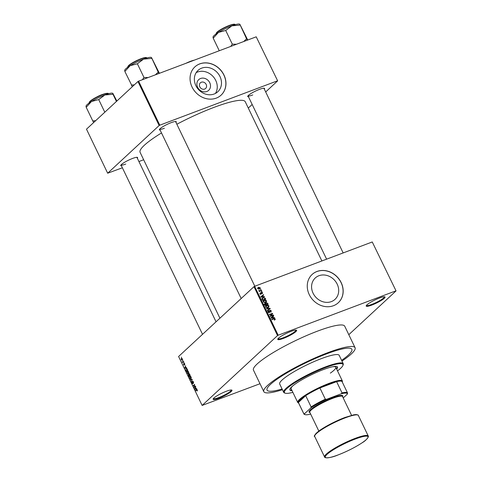 <?xml version="1.0" encoding="UTF-8"?>
<svg xmlns="http://www.w3.org/2000/svg" width="482" height="482" viewBox="0 0 482 482"><rect width="100%" height="100%" fill="white"/><g stroke="black" fill="none" stroke-linecap="round" stroke-linejoin="round"><path stroke-width="0.72" d="M371.833 305.07A10.459 1.723 -25.7 0 1 366.206 305.775A10.459 1.723 -25.7 0 1 379.412 298.051A10.459 1.723 -25.7 0 1 384.787 296.828A10.459 1.723 -25.7 0 1 381.732 300.178A10.459 1.723 -25.7 0 1 371.833 305.07M366.453 305.359A9.911 1.633 154.3 0 0 366.459 305.371A9.911 1.633 154.3 0 0 371.797 304.401A9.911 1.633 154.3 0 0 384.311 296.773A9.911 1.633 154.3 0 0 384.311 296.767M218.774 398.277A10.459 1.723 -25.7 0 1 213.146 398.982A10.459 1.723 -25.7 0 1 226.353 391.257A10.459 1.723 -25.7 0 1 231.728 390.034A10.459 1.723 -25.7 0 1 228.673 393.384A10.459 1.723 -25.7 0 1 218.774 398.277M213.393 398.566A9.911 1.633 154.3 0 0 213.399 398.578A9.911 1.633 154.3 0 0 218.738 397.608A9.911 1.633 154.3 0 0 231.258 389.98A9.911 1.633 154.3 0 0 231.252 389.974M283.398 338.406A10.459 1.723 -25.7 0 1 277.771 339.111A10.459 1.723 -25.7 0 1 290.977 331.387A10.459 1.723 -25.7 0 1 296.352 330.164A10.459 1.723 -25.7 0 1 293.297 333.508A10.459 1.723 -25.7 0 1 283.398 338.406M278.018 338.695A9.911 1.633 154.3 0 0 278.024 338.707A9.911 1.633 154.3 0 0 283.362 337.737A9.911 1.633 154.3 0 0 295.876 330.11A9.911 1.633 154.3 0 0 295.876 330.104M206.82 91.49A7.308 6.356 -132.8 0 1 197.638 87.272A7.308 6.356 -132.8 0 1 200.566 78.494A7.308 6.356 -132.8 0 1 209.748 82.705A7.308 6.356 -132.8 0 1 206.82 91.49M201.337 82.223A3.856 3.35 47.2 0 0 200.367 82.82A3.856 3.35 47.2 0 0 200.12 87.411A3.856 3.35 47.2 0 0 204.633 89.074A3.856 3.35 47.2 0 0 205.603 88.477A3.856 3.35 47.2 0 0 205.85 83.88A3.856 3.35 47.2 0 0 201.337 82.223M201.699 68.137A14.556 12.652 47.2 0 0 198.03 70.396A14.556 12.652 47.2 0 0 197.096 87.742A14.556 12.652 47.2 0 0 214.147 94.008A14.556 12.652 47.2 0 0 217.816 91.749A14.556 12.652 47.2 0 0 218.75 74.403A14.556 12.652 47.2 0 0 201.699 68.137M215.442 93.43A14.556 12.652 47.2 0 0 213.508 76.993A14.556 12.652 47.2 0 0 197.469 72.053A14.556 12.652 47.2 0 0 196.18 72.637M199.765 63.877A19.268 16.75 47.2 0 0 194.909 66.865A19.268 16.75 47.2 0 0 193.674 89.827A19.268 16.75 47.2 0 0 216.243 98.123A19.268 16.75 47.2 0 0 221.099 95.135A19.268 16.75 47.2 0 0 222.329 72.173A19.268 16.75 47.2 0 0 199.765 63.877M221.057 95.171A19.268 16.75 47.2 0 0 222.232 72.222A19.268 16.75 47.2 0 0 199.681 63.949A19.268 16.75 47.2 0 0 194.867 66.902M331.363 301.605A14.556 12.652 -132.8 0 1 314.312 295.339A14.556 12.652 -132.8 0 1 315.246 277.993A14.556 12.652 -132.8 0 1 318.909 275.734A14.556 12.652 -132.8 0 1 335.96 282A14.556 12.652 -132.8 0 1 335.026 299.346A14.556 12.652 -132.8 0 1 331.363 301.605M316.975 271.474A19.268 16.75 47.2 0 0 312.119 274.463A19.268 16.75 47.2 0 0 310.884 297.424A19.268 16.75 47.2 0 0 333.454 305.715A19.268 16.75 47.2 0 0 338.31 302.726A19.268 16.75 47.2 0 0 339.545 279.765A19.268 16.75 47.2 0 0 316.975 271.474M338.268 302.762A19.268 16.75 47.2 0 0 339.449 279.813A19.268 16.75 47.2 0 0 316.897 271.547A19.268 16.75 47.2 0 0 312.083 274.499M248.459 96.768A9.357 1.542 -25.7 0 1 247.742 96.249A9.357 1.542 -25.7 0 1 259.557 89.339A9.357 1.542 -25.7 0 1 264.371 88.248A9.357 1.542 -25.7 0 1 264.329 89.128M326.615 259.165L248.007 95.828A8.809 1.452 154.3 0 0 252.743 94.948M160.114 130.068A9.357 1.542 -25.7 0 1 159.397 129.55A9.357 1.542 -25.7 0 1 171.212 122.639A9.357 1.542 -25.7 0 1 176.026 121.548A9.357 1.542 -25.7 0 1 175.984 122.434M241.181 298.515L159.663 129.128A8.809 1.452 154.3 0 0 164.398 128.248M121.458 165.88A9.357 1.542 -25.7 0 1 120.747 165.362A9.357 1.542 -25.7 0 1 132.562 158.451A9.357 1.542 -25.7 0 1 137.37 157.361A9.357 1.542 -25.7 0 1 137.334 158.241M202.53 334.327L121.006 164.94A8.809 1.452 154.3 0 0 125.742 164.061M341.955 361.072A50.64 8.351 154.3 0 0 355.083 347.727A50.64 8.351 154.3 0 0 327.802 352.691A50.64 8.351 154.3 0 0 263.817 391.655A50.64 8.351 154.3 0 0 282.434 389.715M355.083 347.727L344.726 326.206A50.64 8.351 154.3 0 0 317.439 331.164A50.64 8.351 154.3 0 0 253.46 370.128L263.817 391.655M321.874 260.955L245.248 101.732A58.352 9.622 154.3 0 0 213.809 107.45A58.352 9.622 154.3 0 0 176.858 124.242M326.507 353.89A47.067 7.76 154.3 0 0 267.04 390.101A47.067 7.76 154.3 0 0 282.084 388.998A47.067 7.76 154.3 0 1 267.04 390.101A47.067 7.76 154.3 0 1 326.507 353.89A47.067 7.76 154.3 0 1 351.86 349.281A47.067 7.76 154.3 0 0 326.507 353.89M396.047 290.899L372.249 241.964L396.047 290.899L348.799 334.677M182.19 360.114L181.244 359.735L181.34 358.391L182.298 358.765L181.979 360.253M183.509 361.337L182.642 362.591L182.208 361.578L182.75 361.958L183.509 361.337M182.75 361.958L183.63 361.578M184.287 365.181L183.66 364.747L183.6 363.759L184.112 364.892L184.016 363.314L184.702 363.759L184.745 364.826L184.19 363.603L184.208 365.229M184.727 363.808L184.19 363.603M183.799 364.603L184.389 364.79L184.088 364.91M186.642 368.579L186.076 368.796L187.353 369.32L187.793 370.23L186.395 371.526L185.763 370.134L186.359 368.609M189.179 373.719L190.251 375.345L188.854 376.641L188.329 374.49L188.781 374.556L189.04 373.737M188.522 374.418L188.968 374.484M192.191 379.376L191.384 381.901L192.113 379.702L190.48 380.021L190.324 379.696L192.191 379.376M195.391 386.022L195.541 386.329L194.144 387.624L194.469 384.943L193.348 385.98L193.204 385.666L194.595 384.377L194.27 387.058L195.391 386.022M196.927 389.522L196.505 389.685L197.307 389.956L197.198 391.035L196.873 389.854L195.704 390.872L195.553 390.559L196.728 389.528M372.249 241.964L254.641 286.302L278.186 335.225L277.53 335.58L253.984 286.657L178.587 356.505L202.133 405.428L260.003 383.726M277.53 335.58L202.133 405.428M196.644 388.631L196.801 388.956L194.951 389.299L194.794 388.974L195.71 386.685L195.578 387.667L196.096 388.745L196.644 388.631L194.951 389.299M192.818 383.774L192.005 383.244L191.975 381.919L192.167 383.082L192.764 383.226L192.541 381.262L193.415 381.858L193.439 383.329L193.234 381.979L192.692 381.575L192.716 383.841M193.119 381.395L192.692 381.575M192.963 383.365L192.613 383.497L192.963 383.347M190.944 378.822L189.631 378.298L189.769 376.436L190.42 376.279L191.065 376.972L191.276 378.069L190.661 379.003M190.276 376.243L189.769 376.436L190.42 376.279M188.48 373.707L187.167 373.182L187.305 371.321L187.956 371.164L188.601 371.863L188.811 372.96L188.203 373.887M187.817 371.128L187.305 371.321L187.956 371.164M186.54 367.633L186.697 367.965L184.847 368.308L184.69 367.983L185.606 365.693L185.48 366.675L185.998 367.754L186.54 367.633M183.937 362.223L183.889 362.723L183.937 362.223M182.913 360.09L182.859 360.584L182.913 360.09M181.497 357.156L181.449 357.65L181.497 357.156M260.798 289.025L260.949 289.333L260.491 289.507L260.798 289.025L260.425 289.369M261.822 291.158L261.973 291.471L261.515 291.64L261.822 291.158L261.449 291.502M264.425 296.569L264.582 296.894L260.937 297.153L260.78 296.822L263.491 294.629L263.648 294.954L262.829 295.58L263.347 296.659L264.425 296.569L264.034 296.936M265.835 302.437L266.438 301.877L265.492 302.594L263.232 302.027L263.552 300.648L265.594 300.087L266.51 300.792L266.172 302.19M268.293 307.552L268.902 306.992L267.956 307.709L265.696 307.142L266.01 305.757L268.052 305.202L268.974 305.907L268.637 307.305M270.547 311.932L270.938 310.902L270.083 310.48L269.378 312.637L268.076 312.083L268.576 310.788L268.444 311.932L269.516 312.101L269.396 310.932L269.932 310.173L271.324 310.794L270.583 311.981M271.155 311.974L270.739 312.228M270.083 310.48L269.113 311.324M268.215 311.011L268.004 311.318M268.769 311.083L267.727 311.981M268.836 312.697L269.516 312.101M274.529 317.56L274.686 317.885L271.041 318.144L270.884 317.813L273.595 315.62L273.752 315.945L272.926 316.572L273.451 317.65L274.529 317.56L274.137 317.927M395.794 290.887L278.186 335.225M274.885 319.777L275.228 319.464L274.547 319.934L274.836 319.012L274.439 318.771L271.794 319.711L271.649 319.403L273.812 318.584L275.216 318.891L275.089 319.632M274.354 319.638L274.836 319.012M273.276 314.951L273.427 315.264L270.233 316.463L270.077 316.132L271.999 313.854L269.444 314.818L269.293 314.511L272.481 313.306L272.643 313.643L270.721 315.915L273.276 314.951L272.607 315.571M270.077 308.311L270.227 308.613L267.48 310.739L267.323 310.42L269.787 308.619L266.576 308.86L266.419 308.534L270.077 308.311L269.733 308.625M267.673 303.311L268.137 304.281L264.949 305.48L264.479 304.516L264.871 303.353L265.703 303.437L266.281 302.72L267.673 303.311L267.371 303.594M265.486 303.642L265.727 303.232M265.239 298.25L265.678 299.165L262.485 300.364L261.889 298.979L262.256 298.147L263.058 297.683L265.239 298.25L264.931 298.533M262.612 292.695L262.232 293.737L262.268 292.797L261.539 292.676L261.214 294.068L260.214 293.616L260.533 292.64L260.539 293.478L261.015 293.773L261.503 292.225L262.612 292.695L262.329 292.96M262.039 293.442L262.268 292.797M261.708 292.514L261.105 293.074M260.72 292.942L260.274 293.725M260.69 294.08L261.16 293.598M261.395 290.266L261.545 290.58L259.226 291.453L259.443 291.001L258.834 290.447L259.69 290.845L261.395 290.266L260.726 290.887M260.208 287.694L260.003 288.682L259.424 289.013L257.804 288.604L258.003 287.615L258.563 287.29L260.208 287.694L259.918 287.965M341.611 360.349A47.067 7.76 154.3 0 0 351.86 349.281L351.86 349.281A47.067 7.76 154.3 0 1 341.611 360.349M256.213 36.819L277.656 80.862L256.213 36.819L138.605 81.151L159.795 125.181L159.138 125.537L137.948 81.506L86.489 129.182L107.679 173.213L122.374 167.784M159.138 125.537L107.679 173.213M143.66 159.759L138.918 161.542M277.656 80.862L265.684 91.954M252.164 104.48L248.296 108.064M277.403 80.849L159.795 125.181M161.5 132.954A58.352 9.622 154.3 0 0 140.093 152.342L219.919 318.216M137.948 81.506L138.605 81.151M253.984 286.657L254.641 286.302M274.873 319.204L275.216 318.891M274.421 319.626L274.433 320.199M270.914 317.885L273.595 315.62M272.625 316.855L272.926 316.572M273.071 318L273.451 317.65M271.956 317.746L273.023 317.686L272.607 316.819L271.282 317.831L271.956 317.746L271.565 318.108M272.655 318.03L273.023 317.686M271.812 313.927L272.481 313.306M271.74 314.162L272.643 313.643M271.848 314.378L270.179 316.349M270.203 316.397L270.721 315.915M271.005 311.089L271.324 310.794M268.143 312.209L268.444 311.932M267.377 310.529L269.787 308.619M265.69 306.178L266.757 305.323M265.962 306.064L266.353 305.943M267.739 305.492L268.052 305.202M268.655 306.203L268.974 305.907M268.173 306.648L268.1 307.727M267.546 307.835L268.378 307.064L268.601 306.052L266.901 305.636L266.245 306.04L266.07 306.998L267.811 307.396L268.378 307.064M265.769 307.275L266.07 306.998M267.281 307.884L267.811 307.396M265.582 306.654L266.245 306.04M264.076 304.094L264.907 304.178M264.865 305.311L266.124 304.672L265.654 303.768L265.076 303.648L264.076 304.504M265.455 305.287L266.124 304.672M265.076 303.648L265.172 305.028M265.829 305.148L267.612 304.106L267.1 303.142L266.432 303.027L265.419 303.895M266.944 304.726L267.612 304.106M265.895 304.196L266.203 303.913L266.498 304.528M266.432 303.027L266.203 303.913M263.232 301.063L264.299 300.208M263.497 300.949L263.889 300.828M265.275 300.376L265.594 300.087M266.197 301.087L266.51 300.792M265.715 301.533L265.642 302.618M265.082 302.72L265.919 301.949L266.136 300.937L264.437 300.521L263.781 300.925L263.606 301.883L265.347 302.28L265.919 301.949M264.823 302.768L265.347 302.28M263.118 301.539L263.781 300.925M261.955 298.551L263.058 297.683M262.262 298.418L262.618 298.304M262.708 299.912L265.154 298.991L264.04 297.822L263.202 297.997L262.292 298.894L262.708 299.912L262.401 300.196M264.485 299.611L265.154 298.991M262.136 299.647L262.443 299.364M261.949 299.214L262.557 298.358L261.762 299.093M260.81 296.888L263.491 294.629M262.521 295.864L262.829 295.58M262.967 297.008L263.347 296.659M261.853 296.755L262.919 296.695L262.503 295.828L261.178 296.84L261.853 296.755L261.467 297.111M262.551 297.039L262.919 296.695M259.141 291.285L259.443 291.001M258.84 290.754L259.214 290.411M259.165 291.327L259.69 290.845M259.521 291.339L260.19 290.724M259.485 288.67L259.467 288.995M257.743 288.037L258.563 287.29M257.768 288.031L258.225 287.899M257.876 288.73L259.72 288.453L258.924 289.188M258.786 289.158L259.87 287.814L258.738 287.591L257.484 288.591M258.738 287.591L258.141 288.483M197.439 390.583L197.03 390.739M196.373 390.251L195.553 390.559M195.337 388.878L195.885 388.793L195.469 387.926L195.174 388.914M194.855 386.962L193.981 387.293M194.017 385.359L193.204 385.666M195.09 386.745L194.27 387.058M193.631 382.895L193.27 383.033M193.131 381.407L192.818 381.527M191.583 381.443L191.233 381.575M192.179 379.382L190.48 380.021M189.794 378.147L190.794 378.509L190.902 377.129L189.914 376.749L189.794 378.147M191.197 378.424L190.553 378.665L191.221 378.346M190.649 376.412L189.914 376.749M188.872 376.177L189.287 375.791L188.504 374.779L188.872 376.177L189.691 375.87M190.107 375.484L189.287 375.791M188.986 374.598L188.637 374.731M189.058 374.809L188.504 374.779M189.45 375.641L189.938 375.183L189.071 374.122L189.45 375.641L190.245 375.339M189.534 373.948L189.233 374.062M189.661 374.14L189.071 374.122M187.329 373.032L188.335 373.393L188.438 372.014L187.456 371.634L187.329 373.032M188.733 373.309L188.094 373.55L188.757 373.231M188.191 371.297L187.456 371.634M187.004 368.778L186.227 369.11L185.763 370.134M187.227 370.754L186.407 371.062L187.48 370.074L186.63 368.917L186.227 369.11M185.956 370.043L186.407 371.062M186.558 367.664L184.847 368.308M185.233 367.887L185.781 367.802L185.365 366.935L185.07 367.923M183.311 361.97L182.491 362.277M183.473 361.819L182.654 362.127M181.395 359.608L182.039 359.807L182.148 358.891L181.503 358.692L181.395 359.608L182.443 359.65M182.323 358.819L181.503 358.692M336.665 369.122A26.42 4.356 154.3 0 0 337.496 367.037A26.42 4.356 154.3 0 0 323.265 369.628A26.42 4.356 154.3 0 0 289.881 389.956A26.42 4.356 154.3 0 0 292.026 390.607M336.43 368.634A26.42 4.356 154.3 0 0 337.334 366.814M337.508 370.875A32.475 5.356 154.3 0 0 342.931 365.416A32.475 5.356 154.3 0 0 325.458 367.597A32.475 5.356 154.3 0 0 294.713 382.804A32.475 5.356 154.3 0 0 285.224 393.192A32.475 5.356 154.3 0 0 292.869 392.36M285.224 393.192L284.507 392.951A33.029 5.447 -25.7 0 1 283.693 392.33A33.029 5.447 -25.7 0 1 325.422 366.923A33.029 5.447 -25.7 0 1 343.214 363.687A33.029 5.447 -25.7 0 1 343.19 364.705L342.931 365.416M343.214 363.687L339.214 355.367A33.029 5.447 154.3 0 0 321.416 358.602A33.029 5.447 154.3 0 0 279.693 384.015L283.693 392.33M332.568 366.76A24.769 4.085 -25.7 0 1 335.773 367.266A24.769 4.085 -25.7 0 1 330.345 373.116M298.605 403L298.334 402.91A24.769 4.085 -25.7 0 1 297.725 402.446L291.134 388.751A24.769 4.085 -25.7 0 1 292.743 385.931M289.809 389.691A26.42 4.356 154.3 0 0 291.791 390.119M247.742 40.012L239.879 24.311L246.549 38.807L243.729 41.524M236.475 44.26L232.312 44.175L225.721 30.48L231.896 25.835A14.894 2.458 154.3 0 1 239.554 24.1L239.879 24.311M247.308 40.175L246.549 38.807M219.256 50.749L213.201 38.162L218.521 32.366A14.894 2.458 154.3 0 1 231.896 25.835L239.958 25.112M232.312 44.175L230.751 46.417M212.948 37.228L213.092 36.837A14.894 2.458 154.3 0 1 218.521 32.366L225.721 30.48M213.122 37.361L213.225 38.192M232.481 44.115A17.093 2.82 154.3 0 0 232.161 44.272M347.522 392.944A24.221 3.995 -25.7 0 1 347.588 393.185L347.311 394.149A23.672 3.904 154.3 0 0 341.105 393.836L342.033 392.908A24.221 3.995 -25.7 0 1 347.522 392.944L342.106 381.69A24.221 3.995 154.3 0 0 336.617 381.654L319.903 387.956A24.221 3.995 154.3 0 0 305.702 395.68A24.221 3.995 154.3 0 0 300.226 399.759A24.221 3.995 154.3 0 0 298.394 402.458A24.221 3.995 154.3 0 0 298.454 402.699L303.871 413.954A24.221 3.995 -25.7 0 1 303.805 413.707L304.552 413.725A23.672 3.904 154.3 0 0 305.184 414.647A23.672 3.904 154.3 0 0 310.649 414.068M297.725 402.446A24.769 4.085 -25.7 0 1 299.533 399.439A24.769 4.085 -25.7 0 1 323.759 385.522A24.769 4.085 -25.7 0 1 342.365 380.967A24.769 4.085 -25.7 0 1 342.347 381.732L342.25 381.997M342.033 392.908L336.617 381.654A24.221 3.995 154.3 0 0 319.903 387.956L325.32 399.204L326.718 399.259A23.672 3.904 154.3 0 0 310.848 407.893L311.119 406.935L305.702 395.68L298.394 402.458L303.805 413.707M310.848 407.893L304.552 413.725M343.208 397.951L347.311 394.149M341.105 393.836L326.718 399.259M311.119 406.935A24.221 3.995 -25.7 0 1 325.32 399.204M305.184 414.647L304.467 414.406A24.221 3.995 -25.7 0 1 303.871 413.954M318.831 431.071L309.799 412.303A18.165 2.994 -25.7 0 1 332.749 398.331A18.165 2.994 -25.7 0 1 342.533 396.547L351.565 415.315M309.908 412.532L309.528 412.405A18.714 3.085 -25.7 0 1 314.999 406.416A18.714 3.085 -25.7 0 1 332.713 397.656A18.714 3.085 -25.7 0 1 342.78 396.397L342.648 396.776M134.351 84.844L131.604 85.073A17.093 2.82 154.3 0 0 131.538 85.127A17.093 2.82 154.3 0 0 131.472 85.187L132.315 86.724M159.397 73.312L151.535 57.611L158.21 72.113L155.391 74.824M148.131 77.56L143.967 77.481L137.376 63.781L143.552 59.141A14.894 2.458 154.3 0 1 151.209 57.4L151.535 57.611M158.964 73.475L158.21 72.113M131.604 85.073L124.862 71.463L130.176 65.666A14.894 2.458 154.3 0 1 143.552 59.141L151.619 58.412M143.967 77.481L142.407 79.717M124.609 70.529L124.748 70.137A14.894 2.458 154.3 0 1 130.176 65.666L137.376 63.781M124.778 70.667L124.88 71.493M144.136 77.415A17.093 2.82 154.3 0 0 143.817 77.572M95.695 120.651L92.797 120.976L86.206 107.275L91.52 101.479A14.894 2.458 154.3 0 0 87.17 104.6A14.894 2.458 154.3 0 0 86.097 105.95L85.953 106.341M104.799 112.222L98.72 99.593L104.901 94.954L112.794 94.291L112.884 93.424L116.855 101.045M112.884 93.424L112.559 93.213A14.894 2.458 154.3 0 0 104.901 94.954A14.894 2.458 -25.7 0 0 91.52 101.479L98.72 99.593M92.797 120.976L93.665 122.536M86.127 106.474L86.224 107.305M116.433 101.437L112.963 94.225M273.143 319.204L273.812 318.584M269.534 311.782L269.854 311.48M268.546 309.673L269.342 308.932M264.606 304.769L264.907 304.485M261.154 293.405L261.557 293.026M192.294 379.593L191.824 379.768M217.039 32.439A10.459 1.723 154.3 0 0 216.273 33.71C215.948 33.559 216.219 33.023 217.087 32.095C219.575 30.005 223.335 27.914 228.372 25.811C234.939 23.359 234.909 24.323 235.126 24.636A10.459 1.723 154.3 0 0 227.269 26.564A10.459 1.723 154.3 0 0 217.039 32.439M217.171 32.041A10.128 1.669 -25.7 0 1 226.751 26.492A10.128 1.669 -25.7 0 1 234.607 24.389M355.192 438.367A24.221 3.995 -25.7 0 1 368.242 435.993C369.134 436.276 366.688 440.247 362.084 442.813C355.047 447.417 347.028 451.465 338.033 454.96C330.773 458.099 324.507 458.376 324.591 457.002A24.221 3.995 -25.7 0 1 355.192 438.367M338.075 454.936A23.672 3.904 154.3 0 0 366.254 439.602A23.672 3.904 154.3 0 0 355.228 439.042A23.672 3.904 154.3 0 0 327.049 454.375A23.672 3.904 154.3 0 0 338.075 454.936M314.704 436.457C313.445 436.547 314.824 434.746 318.849 431.059C325.88 426.07 334.568 421.545 344.907 417.49L353.975 414.773L356.114 414.55C357.903 414.888 358.65 415.189 358.349 415.448A24.221 3.995 154.3 0 0 345.305 417.822A24.221 3.995 154.3 0 0 314.704 436.457L324.591 457.002M314.903 435.324A23.672 3.904 -25.7 0 1 344.871 417.514M185.913 63.317A10.128 1.669 -25.7 0 1 194.264 60.172M128.694 65.739A10.459 1.723 154.3 0 0 127.935 67.01C127.603 66.859 127.875 66.323 128.748 65.395C131.231 63.311 134.99 61.214 140.027 59.111C146.594 56.659 146.564 57.629 146.781 57.942A10.459 1.723 154.3 0 0 138.924 59.864A10.459 1.723 154.3 0 0 128.694 65.739M128.827 65.341A10.128 1.669 -25.7 0 1 138.406 59.798A10.128 1.669 -25.7 0 1 146.269 57.689M89.278 102.823C88.953 102.672 89.224 102.136 90.092 101.208C95.075 97.653 99.623 95.273 103.732 94.056C107.311 93.159 108.775 93.056 108.125 93.749A10.459 1.723 154.3 0 0 100.274 95.677A10.459 1.723 154.3 0 0 90.044 101.551A10.459 1.723 154.3 0 0 89.278 102.823L89.321 102.913M90.176 101.154A10.128 1.669 -25.7 0 1 99.75 95.611A10.128 1.669 -25.7 0 1 107.613 93.502M274.764 319.409L274.415 319.729M269.438 312.203L268.643 312.945M261.599 292.58L260.798 293.321M260.593 293.026L259.798 293.761M261.093 293.725L260.298 294.466M188.57 374.737L188.98 374.58M189.149 374.074L189.522 373.936M186.474 368.947L186.98 368.754M184.226 363.579L184.528 363.464M181.883 359.909L182.437 359.705M181.666 358.584L182.082 358.433M343.16 252.93L263.877 88.188M175.532 121.494L254.821 286.23M216.05 321.801L136.882 157.301M342.365 380.967L335.773 367.266M358.349 415.448L368.242 435.993M194.348 60.136L185.871 63.335"/></g></svg>
